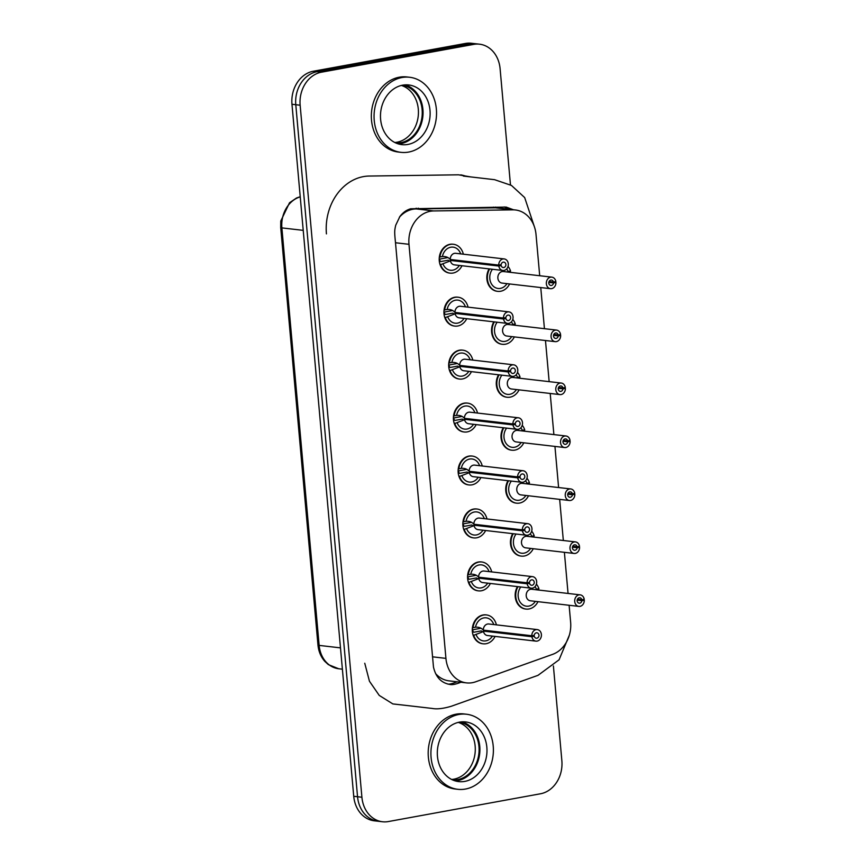 <?xml version="1.0" encoding="UTF-8"?>
<svg xmlns="http://www.w3.org/2000/svg" width="865" height="865" viewBox="0 0 865 865"><rect width="100%" height="100%" fill="white"/><g stroke="black" fill="none" stroke-linecap="round" stroke-linejoin="round"><path stroke-width="1.3" d="M514.978 324.689A14.532 11.98 -83.4 0 1 515.14 325.294M494.369 321.899A14.532 11.98 96.6 0 0 502.435 344.313L501.895 344.248A14.532 11.98 -83.4 0 1 493.829 321.834M524.439 430.597A14.532 11.98 -83.4 0 1 524.59 431.203M503.83 427.797A14.532 11.98 96.6 0 0 511.885 450.211L511.345 450.157A14.532 11.98 -83.4 0 1 503.279 427.743M533.889 536.495A14.532 11.98 -83.4 0 1 534.04 537.111M513.28 533.705A14.532 11.98 96.6 0 0 521.336 556.119L520.795 556.054A14.532 11.98 -83.4 0 1 512.729 533.64M501.213 265.609L498.813 266.042A5.817 4.79 96.6 0 0 502.857 270.475A5.817 4.79 96.6 0 0 508.285 265.252A5.817 4.79 96.6 0 0 504.198 258.927A5.817 4.79 96.6 0 0 498.727 265.09L501.127 264.647A2.909 2.4 96.6 0 1 505.906 264.971A2.909 2.4 96.6 0 1 501.213 265.609L452.719 259.997L440.599 264.636A14.532 11.98 96.6 0 0 450.103 273.145L449.551 273.081A14.532 11.98 -83.4 0 1 439.204 259.046A14.532 11.98 -83.4 0 1 449.941 244.308A14.532 11.98 -83.4 0 1 452.892 244.211L453.444 244.265A14.532 11.98 96.6 0 0 439.907 256.981L439.269 257.792M510.664 371.507L508.263 371.95A5.817 4.79 96.6 0 0 512.307 376.372A5.817 4.79 96.6 0 0 517.746 371.15A5.817 4.79 96.6 0 0 513.648 364.825A5.817 4.79 96.6 0 0 508.177 370.999L510.577 370.555A2.909 2.4 96.6 0 1 515.356 370.88A2.909 2.4 96.6 0 1 510.664 371.507L462.18 365.895L450.049 370.534A14.532 11.98 96.6 0 0 459.553 379.054L459.001 378.989A14.532 11.98 -83.4 0 1 448.665 364.954A14.532 11.98 -83.4 0 1 459.401 350.206A14.532 11.98 -83.4 0 1 462.343 350.109L462.894 350.174A14.532 11.98 96.6 0 0 449.368 362.889L448.719 363.7M520.114 477.415L517.713 477.858A5.817 4.79 96.6 0 0 521.768 482.281A5.817 4.79 96.6 0 0 527.196 477.058A5.817 4.79 96.6 0 0 523.098 470.733A5.817 4.79 96.6 0 0 517.627 476.896L520.038 476.464A2.909 2.4 96.6 0 1 524.817 476.788A2.909 2.4 96.6 0 1 520.114 477.415L471.63 471.803L459.499 476.442A14.532 11.98 96.6 0 0 469.003 484.951L468.462 484.887A14.532 11.98 -83.4 0 1 458.115 470.863A14.532 11.98 -83.4 0 1 468.852 456.114A14.532 11.98 -83.4 0 1 471.803 456.017L472.344 456.082A14.532 11.98 96.6 0 0 458.818 468.798L458.169 469.598M529.575 583.324L527.163 583.767A5.817 4.79 96.6 0 0 531.218 588.189A5.817 4.79 96.6 0 0 536.646 582.967A5.817 4.79 96.6 0 0 532.548 576.641A5.817 4.79 96.6 0 0 527.077 582.805L529.488 582.361A2.909 2.4 96.6 0 1 534.267 582.686A2.909 2.4 96.6 0 1 529.575 583.324L481.081 577.712L468.949 582.35A14.532 11.98 96.6 0 0 478.453 590.86L477.913 590.795A14.532 11.98 -83.4 0 1 467.565 576.76A14.532 11.98 -83.4 0 1 478.302 562.023A14.532 11.98 -83.4 0 1 481.254 561.926L481.794 561.99A14.532 11.98 96.6 0 0 468.268 574.706L467.63 575.506M569.116 605.273L570.63 622.216A29.064 23.96 -83.4 0 1 552.584 654.373L475.696 681.793A29.064 23.96 -83.4 0 1 466.495 682.885A29.064 23.96 -83.4 0 1 445.929 658.373L408.983 244.308A29.064 23.96 -83.4 0 1 433.668 210.941L512.913 209.849A29.064 23.96 -83.4 0 1 515.464 209.979A29.064 23.96 -83.4 0 1 536.019 234.491L539.706 275.73M540.755 287.558L544.431 328.689M545.48 340.518L549.156 381.638M550.205 393.467L553.881 434.598M554.941 446.416L558.606 487.546M559.666 499.375L563.331 540.495M564.391 552.324L568.056 593.455M534.3 636.272L531.889 636.716A5.817 4.79 96.6 0 0 535.943 641.138A5.817 4.79 96.6 0 0 541.371 635.916A5.817 4.79 96.6 0 0 537.284 629.59A5.817 4.79 96.6 0 0 531.802 635.753L534.213 635.321A2.909 2.4 96.6 0 1 538.992 635.645A2.909 2.4 96.6 0 1 534.3 636.272L485.806 630.661L473.674 635.299A14.532 11.98 96.6 0 0 483.178 643.809L482.638 643.755A14.532 11.98 -83.4 0 1 472.29 629.72A14.532 11.98 -83.4 0 1 483.027 614.972A14.532 11.98 -83.4 0 1 485.979 614.874L486.519 614.939A14.532 11.98 96.6 0 0 472.993 627.655L472.355 628.466M524.85 530.364L522.438 530.807A5.817 4.79 96.6 0 0 526.493 535.24A5.817 4.79 96.6 0 0 531.921 530.007A5.817 4.79 96.6 0 0 527.823 523.682A5.817 4.79 96.6 0 0 522.352 529.856L524.763 529.412A2.909 2.4 96.6 0 1 529.542 529.737A2.909 2.4 96.6 0 1 524.85 530.364L476.356 524.752L464.224 529.402A14.532 11.98 96.6 0 0 473.728 537.911L473.187 537.846A14.532 11.98 -83.4 0 1 462.84 523.812A14.532 11.98 -83.4 0 1 473.577 509.074A14.532 11.98 -83.4 0 1 476.529 508.966L477.069 509.031A14.532 11.98 96.6 0 0 463.543 521.746L462.905 522.557M515.389 424.466L512.988 424.899A5.817 4.79 96.6 0 0 517.043 429.332A5.817 4.79 96.6 0 0 522.471 424.11A5.817 4.79 96.6 0 0 518.373 417.784A5.817 4.79 96.6 0 0 512.902 423.947L515.313 423.504A2.909 2.4 96.6 0 1 520.092 423.828A2.909 2.4 96.6 0 1 515.389 424.466L466.905 418.855L454.774 423.493A14.532 11.98 96.6 0 0 464.278 432.003L463.726 431.938A14.532 11.98 -83.4 0 1 453.39 417.903A14.532 11.98 -83.4 0 1 464.127 403.166A14.532 11.98 -83.4 0 1 467.078 403.068L467.619 403.122A14.532 11.98 96.6 0 0 454.093 415.849L453.444 416.649M505.939 318.558L503.538 319.001A5.817 4.79 96.6 0 0 507.582 323.423A5.817 4.79 96.6 0 0 513.021 318.201A5.817 4.79 96.6 0 0 508.923 311.876A5.817 4.79 96.6 0 0 503.452 318.039L505.852 317.606A2.909 2.4 96.6 0 1 510.631 317.92A2.909 2.4 96.6 0 1 505.939 318.558L457.455 312.946L445.324 317.585A14.532 11.98 96.6 0 0 454.828 326.094L454.276 326.029A14.532 11.98 -83.4 0 1 443.929 312.006A14.532 11.98 -83.4 0 1 454.666 297.257A14.532 11.98 -83.4 0 1 457.617 297.16L458.169 297.225A14.532 11.98 96.6 0 0 444.642 309.94L443.994 310.74M538.614 589.454A14.532 11.98 -83.4 0 1 538.765 590.06M518.005 586.665A14.532 11.98 96.6 0 0 526.061 609.068L525.52 609.014A14.532 11.98 -83.4 0 1 517.454 586.6M529.164 483.546A14.532 11.98 -83.4 0 1 529.315 484.151M508.555 480.756A14.532 11.98 96.6 0 0 516.61 503.171L516.07 503.106A14.532 11.98 -83.4 0 1 508.004 480.691M519.714 377.637A14.532 11.98 -83.4 0 1 519.865 378.254M499.094 374.848A14.532 11.98 96.6 0 0 507.16 397.262L506.62 397.197A14.532 11.98 -83.4 0 1 498.554 374.783M510.253 271.74A14.532 11.98 -83.4 0 1 510.415 272.345M489.644 268.939A14.532 11.98 96.6 0 0 497.71 291.354L497.17 291.289A14.532 11.98 -83.4 0 1 489.103 268.874M466.495 682.885L449.054 680.863A29.064 23.96 -83.4 0 1 435.614 673.63M399.381 217.234A29.064 23.96 -83.4 0 1 416.238 208.919L495.483 207.827A29.064 23.96 -83.4 0 1 498.024 207.957L515.464 209.979M451.638 779.462A29.064 23.96 96.6 0 0 475.058 753.264A29.064 23.96 96.6 0 0 458.245 722.405M479.545 44.191L475.188 43.693A29.064 23.96 96.6 0 0 469.284 43.888A29.064 23.96 -83.4 0 1 475.188 43.693L471.371 43.25A29.064 23.96 96.6 0 0 465.467 43.445L313.314 71.233A29.064 23.96 96.6 0 0 291.97 104.276L353.731 796.297A29.064 23.96 96.6 0 0 374.286 820.809L378.102 821.242A29.064 23.96 -83.4 0 1 357.548 796.741A29.064 23.96 96.6 0 0 378.102 821.242L382.46 821.75A29.064 23.96 -83.4 0 1 361.905 797.238L300.144 105.216A29.064 23.96 -83.4 0 1 321.488 72.184L473.642 44.396A29.064 23.96 -83.4 0 1 479.545 44.191A29.064 23.96 -83.4 0 1 500.1 68.703L510.469 184.861M394.786 142.498A29.064 23.96 96.6 0 0 418.206 116.299A29.064 23.96 96.6 0 0 401.392 85.451M459.239 722.188A29.064 23.96 -83.4 0 1 478.864 753.707A29.064 23.96 -83.4 0 1 452.557 779.906M313.314 71.233L317.12 71.676A29.064 23.96 96.6 0 0 295.787 104.719L357.548 796.741L295.787 104.719A29.064 23.96 -83.4 0 1 317.12 71.676L469.284 43.888L317.12 71.676L321.488 72.184M402.387 85.224A29.064 23.96 -83.4 0 1 422.023 116.743A29.064 23.96 -83.4 0 1 395.705 142.941M462.029 721.832A30.037 24.761 -83.4 0 1 479.664 753.793A30.037 24.761 -83.4 0 1 455.195 780.89M405.177 84.867A30.037 24.761 -83.4 0 1 422.812 116.829A30.037 24.761 -83.4 0 1 398.343 143.925M400.96 152.337L398.235 152.024A37.79 31.151 -83.4 0 1 371.507 120.17A37.79 31.151 -83.4 0 1 406.918 76.953L409.642 77.266A37.79 31.151 -83.4 0 1 436.241 118.386A37.79 31.151 -83.4 0 1 400.96 152.337A37.79 31.151 -83.4 0 1 374.231 120.484A37.79 31.151 -83.4 0 1 409.642 77.266M457.801 789.302L455.077 788.988A37.79 31.151 -83.4 0 1 428.359 757.124A37.79 31.151 -83.4 0 1 463.77 713.917L466.495 714.231A37.79 31.151 -83.4 0 1 493.093 755.35A37.79 31.151 -83.4 0 1 457.801 789.302A37.79 31.151 -83.4 0 1 431.084 757.448A37.79 31.151 -83.4 0 1 466.495 714.231M408.442 705.689L392.851 703.926L379.248 695.428L369.452 681.242L364.76 663.25M553.405 665.996L561.861 760.724A29.064 23.96 -83.4 0 1 540.517 793.767L388.363 821.555A29.064 23.96 -83.4 0 1 382.46 821.75M460.926 682.236C455.747 684.312 452.027 685.048 449.789 684.431C441.193 682.907 435.755 677.1 433.473 667.034L395.424 241.93C394.321 231.193 394.559 230.598 395.705 225.268L399.911 216.477C402.863 212.552 406.453 209.99 410.68 208.779L506.155 207.07L513.378 209.73M504.241 206.962L509.572 209.298M457.12 681.793C452.622 683.555 449.551 684.323 447.897 684.096M437.452 756.28A30.037 24.761 -83.4 0 1 465.608 721.929A30.037 24.761 -83.4 0 1 486.746 754.615A30.037 24.761 -83.4 0 1 458.699 781.603A30.037 24.761 -83.4 0 1 437.452 756.28M380.611 119.316A30.037 24.761 -83.4 0 1 408.756 84.965A30.037 24.761 -83.4 0 1 429.894 117.651A30.037 24.761 -83.4 0 1 401.847 144.639A30.037 24.761 -83.4 0 1 380.611 119.316M464.278 432.003A14.532 11.98 96.6 0 0 476.183 424.607M477.523 413.048A14.532 11.98 96.6 0 0 467.619 403.122M518.373 417.784L469.89 412.173A5.817 4.79 96.6 0 0 464.408 418.336C462.548 416.141 459.942 415.157 456.59 415.384L454.093 415.849M453.984 422.628L454.774 423.493M462.094 416.422L454.698 417.795L453.39 418.725M453.433 419.439L454.936 420.422L462.31 419.082L463.748 420.012M517.043 429.332L468.549 423.72A5.817 4.79 96.6 0 1 464.494 419.287L512.988 424.899M464.408 418.336L512.902 423.947M454.255 419.536L453.455 419.687M520.827 427.797A11.623 9.58 96.6 0 1 522.233 430.305L524.731 429.851A14.532 11.98 96.6 0 0 522.233 425.277M511.885 450.211A14.532 11.98 96.6 0 0 523.801 442.815M524.179 431.159L524.731 429.851M563.277 440.361L567.635 440.858A2.909 2.4 96.6 0 0 562.942 441.496A2.909 2.4 96.6 0 0 567.721 441.82L570.121 441.377A5.817 4.79 96.6 0 1 564.65 447.54A5.817 4.79 96.6 0 1 560.563 441.215A5.817 4.79 96.6 0 1 565.991 435.992A5.817 4.79 96.6 0 1 570.035 440.426L567.635 440.858M562.974 441.269L567.721 441.82M563.18 440.577L570.121 441.377M483.178 643.809A14.532 11.98 96.6 0 0 495.094 636.413M496.424 624.865A14.532 11.98 96.6 0 0 486.519 614.939M537.284 629.59L488.79 623.979A5.817 4.79 96.6 0 0 483.319 630.142C481.459 627.947 478.853 626.963 475.501 627.201L472.993 627.655M472.885 634.434L473.674 635.299M481.005 628.239L473.598 629.612L472.301 630.531M472.333 631.255L473.836 632.239L481.21 630.888L482.648 631.828M535.943 641.138L487.449 635.526A5.817 4.79 96.6 0 1 483.394 631.104L531.889 636.716M483.319 630.142L531.802 635.753M473.166 631.342L472.355 631.493M473.728 537.911A14.532 11.98 96.6 0 0 485.633 530.505M486.973 518.957A14.532 11.98 96.6 0 0 477.069 509.031M527.823 523.682L479.34 518.07A5.817 4.79 96.6 0 0 473.858 524.244C471.998 522.038 469.392 521.065 466.04 521.292L463.543 521.746M463.435 528.526L464.224 529.402M471.544 522.33L464.148 523.703L462.851 524.623M462.883 525.347L464.386 526.331L471.76 524.979L473.198 525.92M526.493 535.24L477.999 529.629A5.817 4.79 96.6 0 1 473.944 525.196L522.438 530.807M473.858 524.244L522.352 529.856M463.716 525.444L462.905 525.585M469.003 484.951A14.532 11.98 96.6 0 0 480.908 477.556M482.248 466.008A14.532 11.98 96.6 0 0 472.344 456.082M523.098 470.733L474.615 465.121A5.817 4.79 96.6 0 0 469.133 471.284C467.273 469.089 464.667 468.106 461.315 468.343L458.818 468.798M458.71 475.577L459.499 476.442M466.819 469.371L459.423 470.744L458.115 471.674M458.158 472.387L459.661 473.382L467.035 472.031L468.473 472.971M521.768 482.281L473.274 476.669A5.817 4.79 96.6 0 1 469.219 472.247L517.713 477.858M469.133 471.284L517.627 476.896M458.98 472.485L458.18 472.636M478.453 590.86A14.532 11.98 96.6 0 0 490.368 583.464M491.698 571.906A14.532 11.98 96.6 0 0 481.794 561.99M532.548 576.641L484.065 571.03A5.817 4.79 96.6 0 0 478.583 577.193C476.734 574.998 474.128 574.014 470.765 574.241L468.268 574.706M468.16 581.485L468.949 582.35M476.28 575.279L468.873 576.652L467.576 577.582M467.608 578.296L469.111 579.28L476.485 577.939L477.923 578.869M531.218 588.189L482.724 582.577A5.817 4.79 96.6 0 1 478.669 578.144L527.163 583.767M478.583 577.193L527.077 582.805M468.441 578.393L467.63 578.544M530.277 533.705A11.623 9.58 96.6 0 1 531.683 536.214L534.181 535.759A14.532 11.98 96.6 0 0 531.683 531.186M521.336 556.119A14.532 11.98 96.6 0 0 533.251 548.724M533.629 537.057L534.181 535.759M572.727 546.258L577.085 546.767A2.909 2.4 96.6 0 0 572.392 547.394A2.909 2.4 96.6 0 0 577.171 547.718L579.572 547.286A5.817 4.79 96.6 0 1 574.101 553.449A5.817 4.79 96.6 0 1 570.013 547.123A5.817 4.79 96.6 0 1 575.441 541.901A5.817 4.79 96.6 0 1 579.496 546.323L577.085 546.767M572.425 547.177L577.171 547.718M572.63 546.475L579.572 547.286M525.552 480.756A11.623 9.58 96.6 0 1 526.958 483.265L529.456 482.8A14.532 11.98 96.6 0 0 526.958 478.237M516.61 503.171A14.532 11.98 96.6 0 0 528.526 495.764M528.904 484.108L529.456 482.8M568.002 493.31L572.36 493.818A2.909 2.4 96.6 0 0 567.667 494.445A2.909 2.4 96.6 0 0 572.446 494.769L574.847 494.326A5.817 4.79 96.6 0 1 569.375 500.5A5.817 4.79 96.6 0 1 565.288 494.175A5.817 4.79 96.6 0 1 570.716 488.941A5.817 4.79 96.6 0 1 574.76 493.374L572.36 493.818M567.699 494.218L572.446 494.769M567.905 493.526L574.847 494.326M535.003 586.654A11.623 9.58 96.6 0 1 536.408 589.162L538.917 588.708A14.532 11.98 96.6 0 0 536.408 584.135M526.061 609.068A14.532 11.98 96.6 0 0 537.976 601.672M538.354 590.016L538.917 588.708M577.452 599.218L581.81 599.715A2.909 2.4 96.6 0 0 577.117 600.353A2.909 2.4 96.6 0 0 581.896 600.678L584.297 600.234A5.817 4.79 96.6 0 1 578.826 606.397A5.817 4.79 96.6 0 1 574.738 600.072A5.817 4.79 96.6 0 1 580.166 594.85A5.817 4.79 96.6 0 1 584.221 599.283L581.81 599.715M577.15 600.126L581.896 600.678M577.355 599.434L584.297 600.234M459.553 379.054A14.532 11.98 96.6 0 0 471.457 371.647M472.798 360.1A14.532 11.98 96.6 0 0 462.894 350.174M513.648 364.825L465.154 359.213A5.817 4.79 96.6 0 0 459.683 365.387C457.823 363.181 455.217 362.197 451.865 362.435L449.368 362.889M449.259 369.669L450.049 370.534M457.369 363.473L449.973 364.846L448.665 365.765M448.708 366.49L450.211 367.474L457.585 366.122L459.012 367.063M512.307 376.372L463.824 370.761A5.817 4.79 96.6 0 1 459.769 366.338L508.263 371.95M459.683 365.387L508.177 370.999M449.53 366.587L448.73 366.728M454.828 326.094A14.532 11.98 96.6 0 0 466.732 318.698M468.073 307.151A14.532 11.98 96.6 0 0 458.169 297.225M508.923 311.876L460.429 306.264A5.817 4.79 96.6 0 0 454.958 312.427C453.098 310.232 450.492 309.248 447.14 309.486L444.642 309.94M444.534 316.72L445.324 317.585M452.644 310.513L445.248 311.887L443.94 312.816M443.983 313.53L445.486 314.514L452.849 313.173L454.287 314.114M507.582 323.423L459.099 317.812A5.817 4.79 96.6 0 1 455.044 313.389L503.538 319.001M454.958 312.427L503.452 318.039M444.805 313.627L444.005 313.779M450.103 273.145A14.532 11.98 96.6 0 0 462.007 265.739M463.348 254.191A14.532 11.98 96.6 0 0 453.444 244.265M504.198 258.927L455.704 253.304A5.817 4.79 96.6 0 0 450.233 259.478C448.373 257.283 445.767 256.3 442.415 256.527L439.907 256.981M439.798 263.76L440.599 264.636M447.919 257.565L440.523 258.938L439.215 259.868M439.258 260.581L440.75 261.565L448.124 260.224L449.562 261.154M502.857 270.475L454.374 264.863A5.817 4.79 96.6 0 1 450.319 260.43L498.813 266.042M450.233 259.478L498.727 265.09M440.08 260.679L439.279 260.819M516.102 374.848A11.623 9.58 96.6 0 1 517.508 377.356L520.006 376.902A14.532 11.98 96.6 0 0 517.497 372.328M507.16 397.262A14.532 11.98 96.6 0 0 519.076 389.866M519.454 378.2L520.006 376.902M558.552 387.401L562.91 387.909A2.909 2.4 96.6 0 0 558.217 388.536A2.909 2.4 96.6 0 0 562.996 388.861L565.396 388.428A5.817 4.79 96.6 0 1 559.925 394.591A5.817 4.79 96.6 0 1 555.827 388.266A5.817 4.79 96.6 0 1 561.266 383.044A5.817 4.79 96.6 0 1 565.31 387.466L562.91 387.909M558.249 388.309L562.996 388.861M558.444 387.617L565.396 388.428M511.377 321.888A11.623 9.58 96.6 0 1 512.783 324.407L515.281 323.943A14.532 11.98 96.6 0 0 512.772 319.38M502.435 344.313A14.532 11.98 96.6 0 0 514.351 336.907M514.729 325.251L515.281 323.943M553.816 334.452L558.185 334.95A2.909 2.4 96.6 0 0 553.481 335.588A2.909 2.4 96.6 0 0 558.26 335.912L560.671 335.469A5.817 4.79 96.6 0 1 555.2 341.643A5.817 4.79 96.6 0 1 551.102 335.306A5.817 4.79 96.6 0 1 556.53 330.084A5.817 4.79 96.6 0 1 560.585 334.517L558.185 334.95M553.524 335.361L558.26 335.912M553.719 334.668L560.671 335.469M506.652 268.939A11.623 9.58 96.6 0 1 508.058 271.448L510.555 270.994A14.532 11.98 96.6 0 0 508.047 266.42M497.71 291.354A14.532 11.98 96.6 0 0 509.615 283.958M510.004 272.291L510.555 270.994M549.091 281.493L553.459 282.001A2.909 2.4 96.6 0 0 548.756 282.639A2.909 2.4 96.6 0 0 553.535 282.952L555.946 282.52A5.817 4.79 96.6 0 1 550.475 288.683A5.817 4.79 96.6 0 1 546.377 282.358A5.817 4.79 96.6 0 1 551.805 277.135A5.817 4.79 96.6 0 1 555.86 281.558L553.459 282.001M548.799 282.412L553.535 282.952M548.994 281.709L555.946 282.52M445.929 658.373L432.446 656.816M408.983 244.308L395.489 242.751M433.668 210.941L416.238 208.919A20.349 11.353 -96.7 0 0 416.184 208.173M512.913 209.849L495.483 207.827A20.349 11.461 -84.6 0 0 495.526 207.081M418.217 208.898A20.349 11.45 -90.8 0 0 418.217 208.141M493.418 207.113A20.349 11.45 89.2 0 1 493.418 207.86M291.97 104.276L300.144 105.216M353.731 796.297L361.905 797.238M465.467 43.445L473.642 44.396M300.231 196.863A27.712 22.847 96.6 0 0 281.882 227.895L303.226 230.36M317.963 644.987C318.579 651.377 320.839 656.816 324.743 661.293L328.354 664.612L338.734 668.764A27.712 22.847 96.6 0 1 319.142 645.398A6.779 0.941 174.9 0 1 317.963 644.987L280.703 227.473A6.779 0.941 -5.1 0 0 281.882 227.895L319.142 645.398L340.486 647.874M460.775 174.871A50.386 41.531 -83.4 0 1 466.516 176.438M326.44 233.885A50.386 41.531 -83.4 0 1 369.236 176.049L458.515 174.817L470.755 176.925M457.271 423.039A11.623 9.58 96.6 0 0 473.523 424.293M474.863 412.746A11.623 9.58 96.6 0 0 465.219 406.042A11.623 9.58 96.6 0 0 456.59 415.384M506.62 428.121A11.623 9.58 96.6 0 0 507.268 444.88A11.623 9.58 96.6 0 0 521.13 442.502M565.991 435.992L517.497 430.381A5.817 4.79 96.6 0 0 512.069 435.603A5.817 4.79 96.6 0 0 516.156 441.929L564.65 447.54M476.183 634.845A11.623 9.58 96.6 0 0 492.423 636.11M493.764 624.552A11.623 9.58 96.6 0 0 484.13 617.859A11.623 9.58 96.6 0 0 475.501 627.201M466.732 528.937A11.623 9.58 96.6 0 0 482.973 530.202M484.314 518.654A11.623 9.58 96.6 0 0 474.669 511.95A11.623 9.58 96.6 0 0 466.04 521.292M461.996 475.988A11.623 9.58 96.6 0 0 478.248 477.242M479.588 465.694A11.623 9.58 96.6 0 0 469.944 459.001A11.623 9.58 96.6 0 0 461.315 468.343M471.457 581.896A11.623 9.58 96.6 0 0 487.698 583.151M489.039 571.603A11.623 9.58 96.6 0 0 479.405 564.899A11.623 9.58 96.6 0 0 470.765 574.241M516.07 534.029A11.623 9.58 96.6 0 0 516.719 550.778A11.623 9.58 96.6 0 0 530.591 548.41M575.441 541.901L526.947 536.289A5.817 4.79 96.6 0 0 521.519 541.512A5.817 4.79 96.6 0 0 525.606 547.837L574.101 553.449M511.345 481.081A11.623 9.58 96.6 0 0 511.993 497.829A11.623 9.58 96.6 0 0 525.866 495.461M570.716 488.941L522.222 483.33A5.817 4.79 96.6 0 0 516.794 488.563A5.817 4.79 96.6 0 0 520.881 494.888L569.375 500.5M520.795 586.978A11.623 9.58 96.6 0 0 521.444 603.738A11.623 9.58 96.6 0 0 535.316 601.37M580.166 594.85L531.672 589.238A5.817 4.79 96.6 0 0 526.244 594.46A5.817 4.79 96.6 0 0 530.342 600.786L578.826 606.397M452.546 370.079A11.623 9.58 96.6 0 0 468.798 371.345M470.138 359.786A11.623 9.58 96.6 0 0 460.494 353.093A11.623 9.58 96.6 0 0 451.865 362.435M447.821 317.131A11.623 9.58 96.6 0 0 464.072 318.385M465.413 306.837A11.623 9.58 96.6 0 0 455.769 300.144A11.623 9.58 96.6 0 0 447.14 309.486M443.096 264.171A11.623 9.58 96.6 0 0 459.347 265.436M460.688 253.888A11.623 9.58 96.6 0 0 451.043 247.185A11.623 9.58 96.6 0 0 442.415 256.527M501.895 375.172A11.623 9.58 96.6 0 0 502.533 391.921A11.623 9.58 96.6 0 0 516.405 389.553M561.266 383.044L512.772 377.432A5.817 4.79 96.6 0 0 507.344 382.654A5.817 4.79 96.6 0 0 511.431 388.98L559.925 394.591M497.17 322.223A11.623 9.58 96.6 0 0 497.808 338.972A11.623 9.58 96.6 0 0 511.68 336.604M556.53 330.084L508.047 324.472A5.817 4.79 96.6 0 0 502.619 329.695A5.817 4.79 96.6 0 0 506.706 336.02L555.2 341.643M492.445 269.264A11.623 9.58 96.6 0 0 493.082 286.012A11.623 9.58 96.6 0 0 506.955 283.644M551.805 277.135L503.322 271.524A5.817 4.79 96.6 0 0 497.894 276.746A5.817 4.79 96.6 0 0 501.981 283.071L550.475 288.683M338.734 668.764L342.389 669.186M280.703 227.473L280.779 221.018L289.515 202.778L296.5 197.999L300.22 196.712M401.046 704.834L432.262 708.446C436.944 709.365 443.323 708.63 451.389 706.229L538.008 675.338L559.082 659.79L569.375 635.094M570.186 617.275L569.905 614.215M534.365 226.673L524.677 197.577L511.453 185.434L494.585 179.682L463.37 176.071"/></g></svg>
